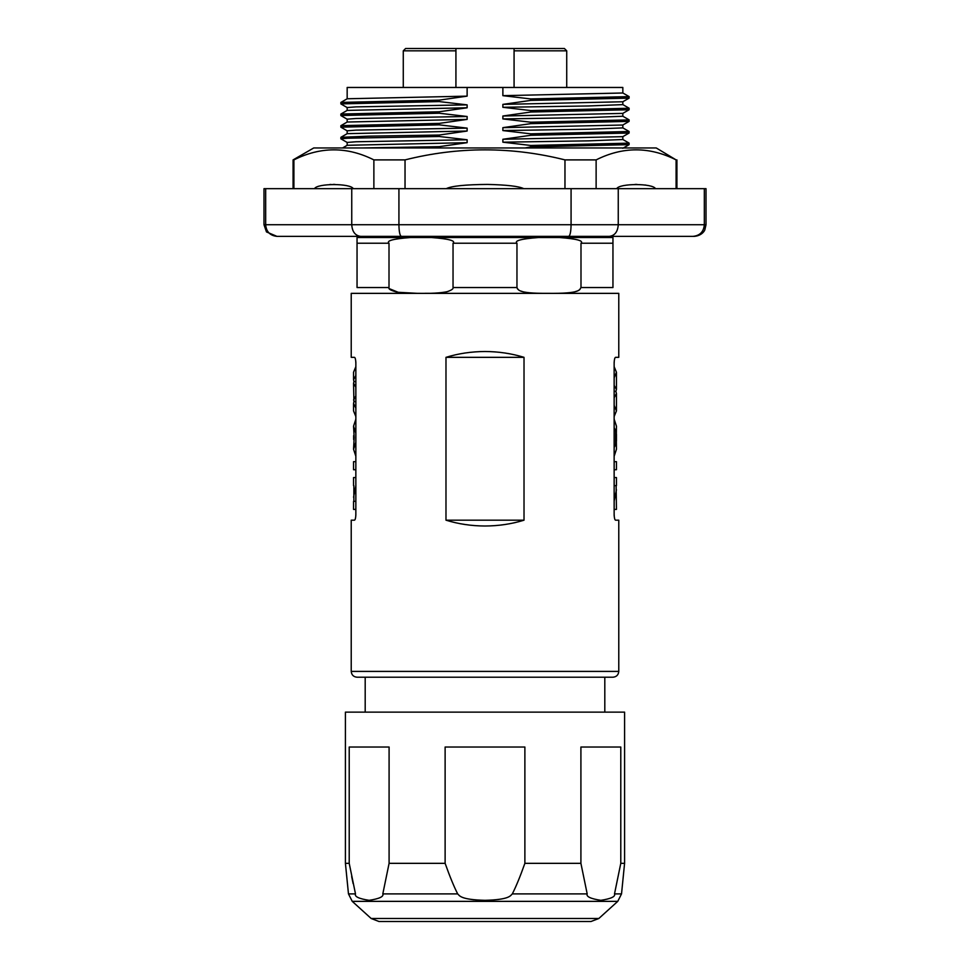 <?xml version="1.0" encoding="UTF-8"?>
<svg xmlns="http://www.w3.org/2000/svg" width="970" height="970" viewBox="0 0 970 970"><rect width="100%" height="100%" fill="white"/><g stroke="black" fill="none" stroke-linecap="round" stroke-linejoin="round"><path stroke-width="1.45" d="M329.679 184.53L331.146 184.458M333.037 184.421L334.941 184.421M635.059 184.421L636.963 184.421M645.195 185.015L645.826 185.112M655.502 188.665C652.81 183.233 619.406 183.233 616.714 188.665M523.776 188.665C518.95 186.276 506.873 184.87 487.57 184.421C465.406 184.591 451.62 186.01 446.224 188.665M353.286 188.665C350.594 183.233 317.19 183.233 314.498 188.665M596.126 188.665L596.126 159.892C622.776 146.506 649.439 146.506 676.09 159.892L656.253 147.961L313.746 147.961L293.073 159.892L293.91 159.892L293.91 188.665M676.09 188.665L676.09 159.892M405.036 188.665L405.036 159.892C458.349 146.506 511.651 146.506 564.964 159.892L596.126 159.892M564.964 188.665L564.964 159.892M373.874 188.665L373.874 159.892C347.224 146.506 320.561 146.506 293.91 159.892M604.807 237.529L604.807 236.365L609.378 236.365L568.675 236.365C570.154 235.613 570.954 231.733 571.075 224.725L571.075 188.665L706.014 188.665L706.014 224.725L704.826 229.841C705.069 229.696 702.607 235.625 694.374 236.365L609.378 236.365C614.81 235.613 617.769 231.733 618.254 224.725L618.254 188.665M571.075 188.665L263.986 188.665L263.986 224.725L265.671 224.725L265.671 188.665M609.378 236.365L693.053 236.365C699.964 235.613 703.723 231.733 704.329 224.725L704.329 188.665M568.675 236.365L360.622 236.365C355.19 235.613 352.231 231.733 351.746 224.725L351.746 188.665M401.325 236.365C399.846 235.613 399.046 231.733 398.925 224.725L398.925 188.665M360.622 236.365L276.947 236.365L360.622 236.365M706.014 224.725L265.671 224.725C266.277 231.733 270.036 235.613 276.947 236.365L266.483 231.927L263.986 224.725M447.255 291.655C451.632 290.139 453.56 288.769 453.038 287.544L453.038 243.227C455.888 240.73 448.734 238.838 431.601 237.529L538.399 237.529C521.266 238.838 514.112 240.73 516.962 243.227L516.962 287.544C518.247 289.399 516.61 293.546 547.068 293.328C581.964 293.789 579.393 289.496 580.994 287.544L580.994 243.227C583.831 240.73 576.689 238.838 559.557 237.529L410.443 237.529C393.311 238.838 386.169 240.73 389.006 243.227L389.006 287.544C388.133 289.048 391.019 290.624 397.664 292.261L417.039 293.316C430.559 293.619 440.635 293.061 447.255 291.667L446.358 291.885M559.557 237.529L612.955 237.529L612.955 287.544C612.955 294.686 612.955 294.686 612.955 287.544L580.994 287.544L579.648 289.715M389.006 287.544L357.045 287.544C357.045 294.686 357.045 294.686 357.045 287.544L357.045 237.529L410.443 237.529M443.387 292.419L440.016 292.819M436.767 293.049L433.214 293.195M429.067 293.292L424.896 293.316M420.265 293.328L417.427 293.328M413.39 293.292L412.383 293.279M407.946 293.17L407.024 293.134M403.581 292.94L402.841 292.892M398.5 292.406L389.358 288.684M579.442 289.872L577.902 290.721M577.041 291.073L575.501 291.57M569.378 292.673L567.85 292.831M522.454 291.57L520.841 291.048M518.804 290.066L517.289 288.648M355.844 515.252L355.857 363.156C355.747 359.615 355.275 357.675 354.462 357.336L351.225 357.336L351.225 293.364L618.775 293.364L618.775 357.336L615.538 357.336C614.725 357.675 614.252 359.615 614.143 363.156L614.155 362.271M524.018 520.187L445.982 520.187C458.434 524.018 471.444 525.958 485 526.007C498.556 525.958 511.566 524.018 524.018 520.187L524.018 357.336L445.982 357.336C458.434 353.504 471.444 351.564 485 351.516C498.556 351.564 511.566 353.504 524.018 357.336M445.982 520.187L445.982 357.336M355.857 514.367C355.747 517.907 355.275 519.847 354.462 520.187L351.225 520.187L351.225 671.41L618.775 671.41C618.423 674.938 616.483 676.878 612.955 677.218L357.045 677.218C353.516 676.878 351.576 674.938 351.225 671.41M355.857 362.477L355.82 361.822M618.775 671.41L618.775 520.187L615.538 520.187C614.725 519.847 614.252 517.907 614.143 514.367L614.143 514.803M614.143 515.046L614.18 515.7M614.143 514.367L614.143 363.156M614.143 509.408L616.447 509.408L616.132 485.618M614.143 501.102L616.447 489.814M614.168 509.408L614.168 501.102M614.143 485.618L616.447 485.618L616.447 477.555L614.143 477.555M614.168 485.618L614.168 477.555M614.143 469.722L616.447 469.722L616.447 461.659L614.143 461.659M614.168 469.722L614.168 461.659M614.143 456.288L616.447 449.28L616.338 439.555M614.143 447.485L615.683 444.745L615.683 430.437L614.143 430.437M614.168 456.288L614.168 447.485M614.143 444.745L615.683 444.745M614.143 427.697L615.683 430.437M614.143 419.161L616.447 426.169L616.338 435.591M614.168 427.697L614.168 419.161M616.447 441.01L616.447 434.172M614.143 416.53L616.447 410.928L616.447 393.493L615.889 391.371L614.143 391.371M614.143 405.327L616.447 410.928M614.143 397.785L616.447 393.493M614.168 405.327L614.168 397.785M614.143 385.381L616.447 389.394L615.889 391.371M614.143 377.839L616.447 372.237L614.143 366.648M614.168 385.381L614.168 377.839M616.447 389.394L616.447 372.237M524.879 712.125L624.583 712.125L624.583 863.336L620.788 863.336L614.507 893.891L620.788 863.336L620.788 747.021L580.909 747.021L580.909 863.336L524.879 863.336L524.879 747.021L445.121 747.021L445.121 863.336L389.091 863.336L389.091 747.021L349.212 747.021L349.212 863.336L345.417 863.336L345.417 712.125L524.879 712.125M445.121 863.336C449.825 876.553 454.008 886.738 457.682 893.891C459.537 895.625 460.435 899.711 485 900.33C509.565 899.711 510.45 895.637 512.318 893.891C515.991 886.75 520.175 876.565 524.879 863.336M580.909 863.336L587.189 893.891C586.074 896.595 590.621 898.741 600.842 900.33C611.076 898.741 615.635 896.595 614.507 893.891L621.528 893.891L624.583 863.336M471.19 899.408L473.893 899.76M485 900.33L487.704 900.293M497.865 899.542L498.81 899.408M349.212 863.336L355.481 893.855M353.104 883.537L351.673 876.565M345.417 863.336L348.472 893.891L355.493 893.891C354.377 896.595 358.924 898.741 369.146 900.33C379.379 898.741 383.926 896.595 382.81 893.891L389.091 863.336M485 921.5L591.021 921.5L378.979 921.5L371.171 918.493L352.243 901.36L617.757 901.36L621.528 893.891M355.832 501.344L353.553 501.344L353.553 509.408L355.832 509.408L355.857 501.344M353.868 501.344L353.868 485.618M355.857 477.555L353.553 477.555L353.553 485.618M355.857 485.994L355.832 477.555M353.553 497.21L355.832 485.994M355.832 461.659L353.553 461.659L353.553 469.722L355.832 469.722L355.857 461.659M355.857 442.271L355.857 433.178M355.857 456.288L353.553 449.28L355.832 442.271M355.857 419.161L353.553 426.169L355.832 433.178M353.662 439.555L353.662 435.591M353.553 426.169L354.183 437.555L353.553 449.28M355.857 416.53L355.857 408.043M355.857 401.628L353.929 401.628L353.553 403.496L353.553 410.928L355.832 416.53M353.929 401.628L353.553 383.283L355.857 387.26M355.857 366.648L353.553 372.237L353.553 379.731L355.832 375.475L355.832 366.648M355.857 381.574L353.977 381.574L353.553 379.731M353.977 381.574L353.553 383.283M355.857 395.905L355.832 387.26M353.553 399.967L355.832 395.905M353.553 403.496L355.832 408.043M373.874 159.892L405.036 159.892M439.228 147.961L439.228 146.664L362.101 147.961M439.228 146.664L467.128 142.675L347.199 145.294L342.592 147.961M467.128 142.675L467.128 139.765L439.228 136.491L439.228 135.036L467.128 131.035L467.128 128.125L439.228 124.851L439.228 123.396L467.128 119.407L467.128 116.497L439.228 113.223L439.228 111.768L467.128 107.779L467.128 104.869L439.228 101.583L439.228 100.14L467.128 96.139L467.128 87.47L622.837 87.47L622.837 92.999L502.872 95.666L502.872 87.47M502.872 95.666L530.772 98.94L530.772 100.395L502.872 104.384L622.801 101.765L629.106 98.128L530.772 100.395M622.837 101.741L622.837 104.627L588.596 105.96L502.872 107.294L502.872 104.384M502.872 107.294L530.772 110.568L530.772 112.023L502.872 116.012L622.801 113.393L629.106 109.755L530.772 112.023M622.837 113.369L622.837 116.254L588.596 117.588L502.872 118.922L502.872 116.012M502.872 118.922L530.772 122.208L530.772 123.651L502.872 127.652L622.801 125.021L629.106 121.383L530.772 123.651M622.837 125.009L622.837 127.894L588.596 129.228L502.872 130.562L502.872 127.652M502.872 130.562L530.772 133.836L530.772 135.291L502.872 139.28L622.801 136.661L629.106 133.023L530.772 135.291M622.837 136.637L622.837 139.522L588.596 140.856L502.872 142.19L502.872 139.28M502.872 142.19L530.772 145.464L530.772 146.919L525.194 147.961M347.163 145.318L347.163 142.432L356.002 141.766L467.128 139.765M439.228 136.491L347.818 138.213L340.858 138.795L347.199 142.469M439.228 135.036L368.952 136.164L340.894 137.303L340.858 138.795M467.128 131.035L347.199 133.666L340.894 137.303M622.801 139.474L629.106 143.111L629.106 144.651L530.772 146.919M629.142 143.16L530.772 145.464M622.801 127.846L629.106 131.483L629.106 133.023M629.142 131.52L530.772 133.836M622.801 116.218L629.106 119.856L629.106 121.383M629.142 119.892L530.772 122.208M622.801 104.578L629.106 108.216L629.106 109.755M629.142 108.264L530.772 110.568M622.801 92.95L629.106 96.588L629.106 98.128M629.142 96.624L530.772 98.94M347.163 98.782L347.163 87.47L467.128 87.47M467.128 96.139L347.199 98.77L340.858 102.444L340.894 103.935L347.199 107.573M439.228 100.14L340.894 102.408M439.228 101.583L340.858 103.899M347.163 110.422L347.163 107.537L356.002 106.87L467.128 104.869M467.128 107.779L347.199 110.398L340.858 114.072L340.894 115.575L347.199 119.213M439.228 111.768L340.894 114.036M439.228 113.223L340.858 115.527M347.163 122.05L347.163 119.164L356.002 118.498L467.128 116.497M467.128 119.407L347.199 122.026L340.858 125.712L340.894 127.203L347.199 130.841M439.228 123.396L340.894 125.663M439.228 124.851L340.858 127.167M347.163 133.69L347.163 130.792L356.002 130.125L467.128 128.125M403.277 50.828L405.605 48.5L455.924 48.5L455.924 50.828L403.277 50.828L403.277 87.47M566.722 50.828L514.076 50.828L514.076 48.5L564.394 48.5L566.722 50.828L566.722 87.47M514.076 87.47L514.076 50.828M455.924 50.828L455.924 87.47L455.924 50.828M455.924 48.5L514.076 48.5M389.006 243.227L357.045 243.227M516.962 243.227L453.038 243.227M612.955 243.227L580.994 243.227M453.038 287.544L516.962 287.544M512.318 893.891L587.189 893.891M382.81 893.891L457.682 893.891M617.757 901.36L598.829 918.493L371.171 918.493M604.807 677.218L604.807 712.125M365.193 677.218L365.193 712.125M348.472 893.891L352.243 901.36M598.829 918.493L591.021 921.5M365.193 236.365L365.193 237.529M293.073 188.665L293.073 159.892M676.927 188.665L676.927 159.892M622.801 148.289L629.106 144.651"/></g></svg>

